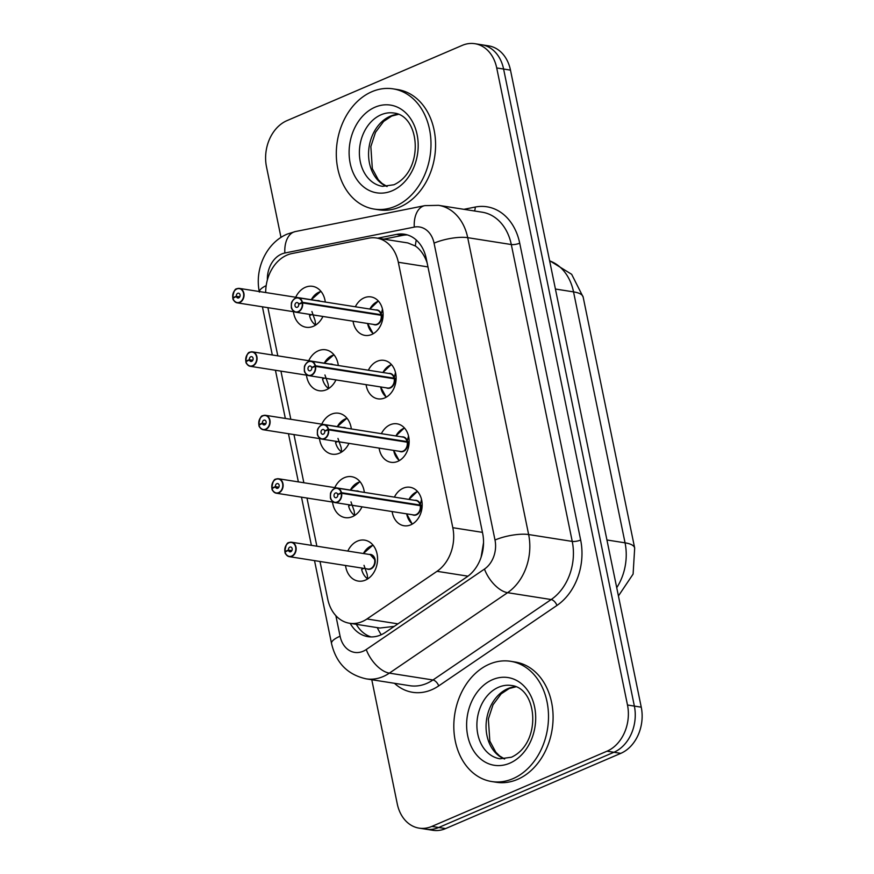 <?xml version="1.0" encoding="UTF-8"?>
<svg xmlns="http://www.w3.org/2000/svg" width="874" height="874" viewBox="0 0 874 874"><rect width="100%" height="100%" fill="white"/><g stroke="black" fill="none" stroke-linecap="round" stroke-linejoin="round"><path stroke-width="1.31" d="M394.403 497.131A19.479 15.022 98.9 0 1 403.275 488.184A19.479 15.022 98.9 0 1 410.059 487.277A19.479 15.022 98.9 0 1 422.175 504.473A19.479 15.022 98.9 0 1 410.791 524.837A19.479 15.022 98.9 0 1 404.007 525.744A19.479 15.022 98.9 0 1 392.142 511.563M381.381 433.679A19.479 15.022 98.9 0 1 390.252 424.731A19.479 15.022 98.9 0 1 397.036 423.814A19.479 15.022 98.9 0 1 409.152 441.02A19.479 15.022 98.9 0 1 397.768 461.385A19.479 15.022 98.9 0 1 390.984 462.291A19.479 15.022 98.9 0 1 379.108 448.111M368.358 370.226A19.479 15.022 98.9 0 1 377.218 361.279A19.479 15.022 98.9 0 1 384.014 360.361A19.479 15.022 98.9 0 1 396.13 377.568A19.479 15.022 98.9 0 1 384.746 397.932A19.479 15.022 98.9 0 1 377.961 398.839A19.479 15.022 98.9 0 1 366.086 384.658M355.336 306.774A19.479 15.022 98.9 0 1 364.196 297.826A19.479 15.022 98.9 0 1 370.98 296.909A19.479 15.022 98.9 0 1 383.107 314.116A19.479 15.022 98.9 0 1 371.723 334.48A19.479 15.022 98.9 0 1 364.928 335.387A19.479 15.022 98.9 0 1 353.063 321.195M347.808 551.068A20.714 15.983 98.9 0 1 357.444 541.115A20.714 15.983 98.9 0 1 364.666 540.143A20.714 15.983 98.9 0 1 377.557 558.442A20.714 15.983 98.9 0 1 365.452 580.107A20.714 15.983 98.9 0 1 358.231 581.079A20.714 15.983 98.9 0 1 345.536 565.5M334.775 487.616A20.714 15.983 98.9 0 1 344.422 477.663A20.714 15.983 98.9 0 1 351.643 476.691A20.714 15.983 98.9 0 1 364.349 492.401M362.011 506.822A20.714 15.983 98.9 0 1 352.43 516.654A20.714 15.983 98.9 0 1 345.208 517.627A20.714 15.983 98.9 0 1 332.513 502.047M321.752 424.163A20.714 15.983 98.9 0 1 331.399 414.21A20.714 15.983 98.9 0 1 338.62 413.238A20.714 15.983 98.9 0 1 351.326 428.948M348.988 443.369A20.714 15.983 98.9 0 1 339.396 453.202A20.714 15.983 98.9 0 1 332.175 454.174A20.714 15.983 98.9 0 1 319.491 438.595M308.73 360.711A20.714 15.983 98.9 0 1 318.376 350.758A20.714 15.983 98.9 0 1 325.598 349.786A20.714 15.983 98.9 0 1 338.304 365.496M335.955 379.917A20.714 15.983 98.9 0 1 326.373 389.749A20.714 15.983 98.9 0 1 319.152 390.722A20.714 15.983 98.9 0 1 306.457 375.143M295.707 297.258A20.714 15.983 98.9 0 1 305.343 287.306A20.714 15.983 98.9 0 1 312.564 286.333A20.714 15.983 98.9 0 1 325.281 302.043M322.932 316.464A20.714 15.983 98.9 0 1 313.351 326.297A20.714 15.983 98.9 0 1 306.129 327.258A20.714 15.983 98.9 0 1 293.435 311.69M320.004 561.479L327.706 599.007A36.511 28.176 -81.1 0 0 349.556 623.26A36.511 28.176 -81.1 0 0 366.949 618.978L437.011 571.312A36.511 28.176 -81.1 0 0 452.808 527.699L398.315 262.266A36.511 28.176 -81.1 0 0 376.476 238.001A36.511 28.176 -81.1 0 0 368.631 238.187L291.938 253.547A36.511 28.176 -81.1 0 0 287.054 255.077A36.511 28.176 -81.1 0 0 265.696 292.539M427.146 262.954L426.632 261.446C423.934 254.465 420.176 249.319 415.358 245.998L407.852 242.939L376.476 238.001M481.093 557.23L483.519 542.765M349.556 623.26L379.895 628.035L394.24 626.374M267.903 307.67L277.801 355.849M280.936 371.122L290.823 419.302M293.959 434.575L303.846 482.754M306.982 498.027L316.869 546.206M280.991 237.433L266.494 166.825A36.511 28.176 98.9 0 1 286.956 120.645L462.149 45.415A36.511 28.176 98.9 0 1 474.877 43.7A36.511 28.176 98.9 0 1 496.716 67.954L627.488 705.012A36.511 28.176 98.9 0 1 607.026 751.181L431.832 826.422L438.715 827.503A36.511 28.176 98.9 0 1 425.988 829.218A36.511 28.176 98.9 0 0 438.715 827.503L613.909 752.274L438.715 827.503L445.598 828.585A36.511 28.176 98.9 0 1 432.87 830.3L419.105 828.137A36.511 28.176 98.9 0 1 397.266 803.883L371.778 679.721M627.488 705.012L634.371 706.094A36.511 28.176 98.9 0 1 613.909 752.274A36.511 28.176 98.9 0 0 634.371 706.094L503.599 69.035L634.371 706.094L641.254 707.175A36.511 28.176 98.9 0 1 620.791 753.355L445.598 828.585M474.877 43.7L481.76 44.782A36.511 28.176 98.9 0 1 503.599 69.035A36.511 28.176 98.9 0 0 481.76 44.782L488.642 45.863A36.511 28.176 98.9 0 1 510.482 70.117L641.254 707.175M431.832 826.422A36.511 28.176 98.9 0 1 419.105 828.137M350.201 623.37A36.511 28.176 -81.1 0 0 368.02 636.665A36.511 28.176 -81.1 0 0 385.423 632.383L466.869 576.96A36.511 28.176 -81.1 0 0 482.656 533.359L426.228 258.475A36.511 28.176 -81.1 0 0 404.389 234.221A36.511 28.176 -81.1 0 0 396.545 234.407L377.634 238.187M371.111 636.928A36.511 28.176 98.9 0 1 356.319 624.331M383.752 239.148L402.663 235.368A36.511 28.176 98.9 0 1 407.415 234.92M236.963 288.759A7.298 5.637 98.9 0 1 239.509 288.42A7.298 5.637 98.9 0 1 244.054 294.866A7.298 5.637 98.9 0 1 239.782 302.502A7.298 5.637 98.9 0 1 237.236 302.852A7.298 5.637 98.9 0 1 232.932 298.296L232.965 298.176A7.058 5.452 -81.1 0 0 239.585 302.251A7.058 5.452 -81.1 0 0 243.54 293.325A7.058 5.452 -81.1 0 0 236.854 288.966A7.058 5.452 -81.1 0 0 232.845 297.597L236.362 296.297L239.771 296.832M236.362 296.297A2.436 1.879 98.9 0 1 237.75 293.314A2.436 1.879 98.9 0 1 238.602 293.205A2.436 1.879 98.9 0 1 240.11 295.357A2.436 1.879 98.9 0 1 238.689 297.903A2.436 1.879 98.9 0 1 237.837 298.012A2.436 1.879 98.9 0 1 236.406 296.494L232.965 298.176M236.406 296.494L239.673 297.007M319.163 301.082A7.298 5.637 -81.1 0 0 318.136 300.787L319.152 301.082M232.845 297.597L233.686 297.826M311.909 311.505L315.088 320.561L315.525 324.112M315.787 324.975A17.797 13.733 98.9 0 1 315.59 324.855L315.219 324.811M311.483 314.662L309.527 315.612A18.256 14.093 -81.1 0 0 315.427 324.975M373.384 324.396A7.527 5.812 99 0 0 379.272 323.162A7.527 5.812 99 0 0 381.73 316.049L381.228 315.306L383.085 315.59M302.426 302.328L302.087 302.393A7.058 5.452 -81.1 0 0 295.467 298.318A7.058 5.452 -81.1 0 0 291.512 307.244A7.058 5.452 -81.1 0 0 298.198 311.603A7.058 5.452 -81.1 0 0 302.207 302.972L302.546 302.928A7.298 5.637 98.9 0 1 298.395 311.854A7.298 5.637 98.9 0 1 295.849 312.204A7.298 5.637 98.9 0 1 291.304 305.747A7.298 5.637 98.9 0 1 295.576 298.11A7.298 5.637 98.9 0 1 298.121 297.772A7.298 5.637 98.9 0 1 302.426 302.328L381.108 314.706L382.462 309.068M380.146 315.132L381.042 314.695A7.298 5.637 -81.1 0 0 376.738 310.139L298.121 297.772L295.521 298.121C292.572 300.285 291.184 302.262 291.37 304.065C291.785 306.85 289.545 308.795 295.849 312.204L374.476 324.571A7.298 5.637 -81.1 0 0 377.022 324.221A7.298 5.637 -81.1 0 0 381.162 315.296L381.228 315.306M381.108 314.706L383.107 315.011M383.096 315.263L382.2 315.459M302.207 302.972L298.69 304.272A2.436 1.879 98.9 0 1 297.302 307.255A2.436 1.879 98.9 0 1 296.45 307.364A2.436 1.879 98.9 0 1 294.942 305.212A2.436 1.879 98.9 0 1 296.362 302.666A2.436 1.879 98.9 0 1 297.215 302.557A2.436 1.879 98.9 0 1 298.646 304.076L302.087 302.393M302.546 302.928L381.162 315.296M395.409 206.231A60.863 46.956 98.9 0 1 374.192 209.083A60.863 46.956 98.9 0 1 336.315 155.332A60.863 46.956 98.9 0 1 371.898 91.704A60.863 46.956 98.9 0 1 393.103 88.853A60.863 46.956 98.9 0 1 430.98 142.604A60.863 46.956 98.9 0 1 395.409 206.231M393.103 88.853L397.692 89.574A60.863 46.956 98.9 0 1 435.569 143.325A60.863 46.956 98.9 0 1 399.997 206.963A60.863 46.956 98.9 0 1 378.781 209.804L374.192 209.083M331.159 364.239L332.175 364.534A7.298 5.637 -81.1 0 0 331.159 364.239L252.531 351.872L249.942 352.222A7.298 5.637 98.9 0 1 252.531 351.872A7.298 5.637 98.9 0 1 257.076 358.318A7.298 5.637 98.9 0 1 252.805 365.955A7.298 5.637 98.9 0 1 250.259 366.304A7.298 5.637 98.9 0 1 245.965 361.749L245.987 361.639A7.058 5.452 -81.1 0 0 252.608 365.703A7.058 5.452 -81.1 0 0 256.563 356.778A7.058 5.452 -81.1 0 0 249.877 352.419A7.058 5.452 -81.1 0 0 245.867 361.049L249.396 359.749L252.794 360.285M249.396 359.749A2.436 1.879 98.9 0 1 250.772 356.767A2.436 1.879 98.9 0 1 251.625 356.658A2.436 1.879 98.9 0 1 253.143 358.81A2.436 1.879 98.9 0 1 251.712 361.355A2.436 1.879 98.9 0 1 250.871 361.465A2.436 1.879 98.9 0 1 249.429 359.946L245.987 361.639M249.429 359.946L252.695 360.459M245.867 361.049L246.708 361.279M324.931 374.968L328.111 384.014L328.548 387.564M328.81 388.427A17.797 13.733 98.9 0 1 328.613 388.307L328.242 388.264M324.505 378.114L322.55 379.065A18.256 14.093 -81.1 0 0 328.449 388.438M263.008 415.663A7.298 5.637 98.9 0 1 265.554 415.325A7.298 5.637 98.9 0 1 270.099 421.771A7.298 5.637 98.9 0 1 265.838 429.407A7.298 5.637 98.9 0 1 263.293 429.757A7.298 5.637 98.9 0 1 258.988 425.201L259.01 425.092A7.058 5.452 -81.1 0 0 265.63 429.156A7.058 5.452 -81.1 0 0 269.585 420.23A7.058 5.452 -81.1 0 0 262.91 415.871A7.058 5.452 -81.1 0 0 258.901 424.513L262.418 423.202L265.827 423.737M262.418 423.202A2.436 1.879 98.9 0 1 263.795 420.219A2.436 1.879 98.9 0 1 264.647 420.11A2.436 1.879 98.9 0 1 266.166 422.262A2.436 1.879 98.9 0 1 264.746 424.808A2.436 1.879 98.9 0 1 263.893 424.917A2.436 1.879 98.9 0 1 262.462 423.398L259.01 425.092M262.462 423.398L265.718 423.912M345.208 427.987A7.298 5.637 -81.1 0 0 344.181 427.692L345.208 427.987M258.901 424.513L259.731 424.742M337.965 438.42L341.133 447.466L341.57 451.017M341.832 451.88A17.797 13.733 98.9 0 1 341.647 451.76L341.275 451.716M337.528 441.567L335.572 442.517A18.256 14.093 -81.1 0 0 341.472 451.891M276.042 479.116A7.298 5.637 98.9 0 1 278.588 478.777A7.298 5.637 98.9 0 1 283.132 485.234A7.298 5.637 98.9 0 1 278.861 492.86A7.298 5.637 98.9 0 1 276.315 493.209A7.298 5.637 98.9 0 1 272.011 488.653L272.043 488.544A7.058 5.452 -81.1 0 0 278.664 492.608A7.058 5.452 -81.1 0 0 282.619 483.683A7.058 5.452 -81.1 0 0 275.933 479.323A7.058 5.452 -81.1 0 0 271.923 487.965L275.441 486.654L278.85 487.189M275.441 486.654A2.436 1.879 98.9 0 1 276.829 483.683A2.436 1.879 98.9 0 1 277.67 483.562A2.436 1.879 98.9 0 1 279.188 485.715A2.436 1.879 98.9 0 1 277.768 488.26A2.436 1.879 98.9 0 1 276.916 488.369A2.436 1.879 98.9 0 1 275.485 486.851L272.043 488.544M275.485 486.851L278.751 487.364M358.231 491.439A7.298 5.637 -81.1 0 0 357.204 491.144L358.231 491.439M271.923 487.965L272.754 488.195M350.987 501.873L354.156 510.919L354.593 514.469M354.866 515.332A17.797 13.733 98.9 0 1 354.669 515.212L354.298 515.168M350.55 505.019L348.595 505.98A18.256 14.093 -81.1 0 0 354.505 515.343M289.065 542.579A7.298 5.637 98.9 0 1 291.61 542.23A7.298 5.637 98.9 0 1 296.155 548.686A7.298 5.637 98.9 0 1 291.883 556.323A7.298 5.637 98.9 0 1 289.338 556.662A7.298 5.637 98.9 0 1 285.033 552.106L285.066 551.997A7.058 5.452 -81.1 0 0 291.687 556.061A7.058 5.452 -81.1 0 0 295.641 547.135A7.058 5.452 -81.1 0 0 288.955 542.776A7.058 5.452 -81.1 0 0 284.946 551.418L288.464 550.107L291.872 550.642M288.464 550.107A2.436 1.879 98.9 0 1 289.851 547.135A2.436 1.879 98.9 0 1 290.703 547.015A2.436 1.879 98.9 0 1 292.211 549.167A2.436 1.879 98.9 0 1 290.791 551.712A2.436 1.879 98.9 0 1 289.939 551.822A2.436 1.879 98.9 0 1 288.507 550.314L285.066 551.997M288.507 550.314L291.774 550.828M284.979 552.073C284.858 553.613 286.311 555.143 289.338 556.662L367.965 569.029A7.298 5.637 -81.1 0 0 370.51 568.69A7.298 5.637 -81.1 0 0 374.596 559.447A7.298 5.637 -81.1 0 0 370.226 554.597L374.596 559.447M288.977 542.612A7.298 5.637 98.9 0 0 284.902 551.439L285.776 551.647M364.01 565.325L367.178 574.371L367.626 577.922M367.888 578.785A17.797 13.733 98.9 0 1 367.692 578.664L367.32 578.621M363.781 568.373L361.628 569.433A18.256 14.093 -81.1 0 0 367.528 578.796M386.406 387.848A7.527 5.812 99 0 0 392.295 386.614A7.527 5.812 99 0 0 394.753 379.502L394.25 378.759L396.119 379.043M393.169 378.584L394.065 378.147A7.298 5.637 -81.1 0 0 389.771 373.591L311.144 361.224L308.555 361.574A7.298 5.637 98.9 0 1 311.144 361.224A7.298 5.637 98.9 0 1 315.448 365.78L394.13 378.158L395.485 372.521M315.448 365.78L315.11 365.845A7.058 5.452 -81.1 0 0 308.489 361.77A7.058 5.452 -81.1 0 0 304.534 370.696A7.058 5.452 -81.1 0 0 311.22 375.055A7.058 5.452 -81.1 0 0 315.23 366.424L315.569 366.381A7.298 5.637 98.9 0 1 311.417 375.307A7.298 5.637 98.9 0 1 308.872 375.656L387.499 388.023A7.298 5.637 -81.1 0 0 390.044 387.674A7.298 5.637 -81.1 0 0 394.196 378.748L394.25 378.759M394.13 378.158L396.13 378.475M396.13 378.715L395.223 378.912M315.23 366.424L311.712 367.725A2.436 1.879 98.9 0 1 310.325 370.707A2.436 1.879 98.9 0 1 309.483 370.816A2.436 1.879 98.9 0 1 307.965 368.664A2.436 1.879 98.9 0 1 309.385 366.119A2.436 1.879 98.9 0 1 310.237 366.009A2.436 1.879 98.9 0 1 311.668 367.528L315.11 365.845M315.569 366.381L394.196 378.748M399.429 451.301A7.527 5.812 99 0 0 405.328 450.066A7.527 5.812 99 0 0 407.776 442.954L407.284 442.211L409.141 442.506M406.192 442.036L407.153 441.61L408.508 435.973M328.471 429.232L407.098 441.599A7.298 5.637 99 0 0 407.087 441.599L407.098 441.599A7.298 5.637 -81.1 0 0 402.794 437.044L324.167 424.677L321.577 425.026C318.617 427.189 317.229 429.167 317.415 430.98C317.83 433.755 315.601 435.7 321.894 439.109A7.298 5.637 98.9 0 1 317.36 432.652A7.298 5.637 98.9 0 1 321.621 425.015A7.298 5.637 98.9 0 1 324.167 424.677A7.298 5.637 98.9 0 1 328.471 429.232L328.132 429.298A7.058 5.452 -81.1 0 0 321.523 425.223A7.058 5.452 -81.1 0 0 317.557 434.149A7.058 5.452 -81.1 0 0 324.243 438.508A7.058 5.452 -81.1 0 0 328.253 429.877L328.591 429.833A7.298 5.637 98.9 0 1 324.44 438.759A7.298 5.637 98.9 0 1 321.894 439.109L400.521 451.476A7.298 5.637 -81.1 0 0 403.067 451.137A7.298 5.637 -81.1 0 0 407.218 442.2L407.284 442.211M407.153 441.61L409.152 441.927M409.152 442.168L408.256 442.364M328.253 429.877L324.735 431.177A2.436 1.879 98.9 0 1 323.347 434.159A2.436 1.879 98.9 0 1 322.506 434.269A2.436 1.879 98.9 0 1 320.987 432.127A2.436 1.879 98.9 0 1 322.408 429.582A2.436 1.879 98.9 0 1 323.26 429.462A2.436 1.879 98.9 0 1 324.691 430.98L328.132 429.298M328.591 429.833L407.218 442.2M412.452 514.753A7.527 5.812 99 0 0 418.351 513.519A7.527 5.812 99 0 0 420.809 506.407L420.307 505.664L422.164 505.959M341.494 492.685L341.166 492.75A7.058 5.452 -81.1 0 0 334.545 488.675A7.058 5.452 -81.1 0 0 330.591 497.601A7.058 5.452 -81.1 0 0 337.266 501.96A7.058 5.452 -81.1 0 0 341.286 493.329L341.614 493.286A7.298 5.637 98.9 0 1 337.473 502.222A7.298 5.637 98.9 0 1 334.928 502.561A7.298 5.637 98.9 0 1 330.383 496.104A7.298 5.637 98.9 0 1 334.644 488.468A7.298 5.637 98.9 0 1 337.189 488.129A7.298 5.637 98.9 0 1 341.494 492.685L420.186 505.063L421.53 499.425M419.225 505.489L420.11 505.052A7.298 5.637 -81.1 0 0 415.816 500.496L337.189 488.129L334.6 488.479C331.639 490.642 330.252 492.619 330.438 494.433C330.853 497.208 328.624 499.152 334.928 502.561L413.544 514.928A7.298 5.637 -81.1 0 0 416.09 514.589A7.298 5.637 -81.1 0 0 420.241 505.653L420.307 505.664M420.186 505.063L422.186 505.38M422.175 505.62L421.279 505.817M341.286 493.329L337.757 494.629A2.436 1.879 98.9 0 1 336.381 497.612A2.436 1.879 98.9 0 1 335.529 497.721A2.436 1.879 98.9 0 1 334.01 495.58A2.436 1.879 98.9 0 1 335.441 493.034A2.436 1.879 98.9 0 1 336.282 492.914A2.436 1.879 98.9 0 1 337.714 494.433L341.166 492.75M341.614 493.286L420.241 505.653M512.907 778.69A60.863 46.956 98.9 0 1 491.701 781.542A60.863 46.956 98.9 0 1 453.825 727.78A60.863 46.956 98.9 0 1 489.396 664.153A60.863 46.956 98.9 0 1 510.613 661.301A60.863 46.956 98.9 0 1 548.49 715.063A60.863 46.956 98.9 0 1 512.907 778.69M510.613 661.301L515.201 662.022A60.863 46.956 98.9 0 1 553.078 715.784A60.863 46.956 98.9 0 1 517.495 779.411A60.863 46.956 98.9 0 1 496.29 782.263L491.701 781.542M381.217 634.743A36.511 18.813 -124.2 0 1 377.273 627.619M415.358 245.998A36.511 22.342 -101.3 0 1 416.286 240.033M427.965 266.92L398.315 262.266M482.448 532.364L452.808 527.699M467.961 576.174L437.011 571.312M397.943 623.85L366.949 618.978M634.677 548.053A42.597 11.832 168.4 0 0 625.052 542.83L573.541 291.883A42.597 11.832 -11.6 0 1 583.166 297.105L634.677 548.053L633.104 574.076L618.421 595.948M616.727 587.689A48.682 37.571 -81.1 0 0 625.052 542.83L606.938 539.979M555.427 289.032L573.541 291.883A48.682 37.571 -81.1 0 0 549.637 260.878M510.482 70.117L496.716 67.954M620.791 753.355L607.026 751.181M335.867 615.689L340.084 636.217A24.341 18.78 -81.1 0 0 363.136 651.25A24.341 18.78 -81.1 0 0 366.25 649.535L484.469 569.083A24.341 18.78 -81.1 0 0 495.001 540.023L434.061 243.147A24.341 18.78 -81.1 0 0 414.276 227.098L284.848 253.012A24.341 18.78 -81.1 0 0 281.592 254.039A24.341 18.78 -81.1 0 0 267.378 279.909M259.37 291.545A24.341 6.763 -11.6 0 1 266.188 285.623M434.061 243.147A24.341 6.763 -11.6 0 1 467.71 237.673L528.639 534.549A48.682 37.571 98.9 0 1 507.586 592.681L389.356 673.133A48.682 37.571 98.9 0 1 383.129 676.563A48.682 37.571 98.9 0 1 366.162 678.847L409.753 685.697A48.682 37.571 -81.1 0 0 426.72 683.424A48.682 37.571 -81.1 0 0 432.958 679.983L551.177 599.542A48.682 37.571 -81.1 0 0 572.241 541.41L511.301 244.534A48.682 37.571 -81.1 0 0 482.175 212.196L438.584 205.335A48.682 37.571 98.9 0 1 467.71 237.673L511.301 244.534A6.085 1.693 168.4 0 0 519.713 243.169L580.653 540.034A54.778 42.269 98.9 0 1 556.957 605.442L438.726 685.882A54.778 42.269 98.9 0 1 394.447 683.293M438.726 685.882A6.085 3.135 55.8 0 0 432.958 679.983L389.356 673.133A24.341 12.542 -124.2 0 1 366.25 649.535M463.886 209.323L475.183 207.062A54.778 42.269 98.9 0 1 519.713 243.169M484.469 569.083A24.341 12.542 -124.2 0 0 507.586 592.681L551.177 599.542A6.085 3.135 55.8 0 1 556.957 605.442M495.001 540.023A24.341 6.763 -11.6 0 1 528.639 534.549L572.241 541.41A6.085 1.693 168.4 0 0 580.653 540.034M474.407 210.973A6.085 3.725 78.7 0 0 475.183 207.062M414.276 227.098A24.341 14.891 -101.3 0 1 424.786 205.641L295.368 231.555A24.341 14.891 -101.3 0 0 284.848 253.012M314.52 560.616L331.53 643.515A24.341 6.763 -11.6 0 1 340.084 636.217M402.663 235.368L396.545 234.407M317.043 300.612A7.527 5.801 98.9 0 1 320.146 301.235M317.022 315.536A7.527 5.801 98.9 0 1 315.263 315.252M232.801 297.619A7.298 5.637 98.9 0 1 236.876 288.802M311.297 299.716A17.797 13.733 98.9 0 1 321.053 291.468M375.656 309.964A7.527 5.812 99 0 1 381.293 313.941M373.362 333.639A17.797 13.744 99 0 1 367.615 323.489M378.344 301.017L369.855 309.057A17.797 13.744 99 0 1 378.475 301.169M382.473 186.337A37.101 28.623 98.9 0 1 359.389 153.562A37.101 28.623 98.9 0 1 381.075 114.778A37.101 28.623 98.9 0 1 393.999 113.041C420.132 115.718 424.48 170.67 393.934 184.764L382.473 186.337M392.229 190.75A44.399 34.261 98.9 0 1 350.19 163.34A44.399 34.261 98.9 0 1 375.066 107.185A44.399 34.261 98.9 0 1 417.106 134.596A44.399 34.261 98.9 0 1 392.229 190.75M386.974 186.512A37.101 28.623 98.9 0 1 368.609 151.901A37.101 28.623 98.9 0 1 390.252 116.22A37.101 28.623 98.9 0 1 398.347 114.254M330.066 364.065A7.527 5.801 98.9 0 1 333.18 364.687M330.055 378.988A7.527 5.801 98.9 0 1 328.285 378.704M245.823 361.071A7.298 5.637 98.9 0 1 249.898 352.255M333.912 354.724L324.287 363.158A17.797 13.733 98.9 0 1 334.076 354.92M343.1 427.517A7.527 5.801 98.9 0 1 346.202 428.14M343.078 442.441A7.527 5.801 98.9 0 1 341.308 442.157M258.857 424.524A7.298 5.637 98.9 0 1 262.921 415.707M337.342 426.621A17.797 13.733 98.9 0 1 347.098 418.373M356.122 490.98A7.527 5.801 98.9 0 1 359.225 491.592M356.1 505.893A7.527 5.801 98.9 0 1 354.341 505.609M271.88 487.976A7.298 5.637 98.9 0 1 275.955 479.16M350.376 490.074A17.797 13.733 98.9 0 1 360.121 481.825M369.145 554.433A7.527 5.801 98.9 0 1 375.132 562.758A7.527 5.801 98.9 0 1 366.883 568.865M363.398 553.526A17.797 13.733 98.9 0 1 373.154 545.278M388.69 373.427A7.527 5.812 99 0 1 394.327 377.393M308.555 361.574C305.594 363.737 304.207 365.714 304.392 367.528C304.808 370.303 302.579 372.248 308.872 375.656A7.298 5.637 98.9 0 1 304.327 369.254A7.298 5.637 98.9 0 1 308.511 361.607M386.384 397.091A17.797 13.744 99 0 1 380.638 386.942L386.21 397.2M382.921 372.51A17.797 13.744 99 0 1 391.508 364.622M401.712 436.88A7.527 5.812 99 0 1 407.35 440.846M399.418 460.543A17.797 13.744 99 0 1 393.671 450.394M404.389 427.921L395.9 435.962A17.797 13.744 99 0 1 404.531 428.074M414.735 500.332A7.527 5.812 99 0 1 420.372 504.298M412.441 523.996A17.797 13.744 99 0 1 406.694 513.846M408.966 499.425A17.797 13.744 99 0 1 417.553 491.527M499.983 758.796A37.101 28.623 98.9 0 1 476.898 726.021A37.101 28.623 98.9 0 1 498.584 687.237A37.101 28.623 98.9 0 1 511.509 685.5C537.641 688.177 541.989 743.129 511.443 757.223L499.983 758.796M509.728 763.21A44.399 34.261 98.9 0 1 467.699 735.788A44.399 34.261 98.9 0 1 492.575 679.644A44.399 34.261 98.9 0 1 534.615 707.055A44.399 34.261 98.9 0 1 509.728 763.21M504.484 758.971A37.101 28.623 98.9 0 1 486.108 724.36A37.101 28.623 98.9 0 1 507.761 688.679A37.101 28.623 98.9 0 1 515.857 686.713M583.166 297.105L571.662 274.305L549.604 260.671M295.368 231.555L287.284 234.068C266.264 242.786 254.389 269.258 259.403 292.124M438.584 205.335L424.786 205.641M331.53 643.515C336.097 662.94 347.633 674.717 366.162 678.847M262.418 306.807L272.306 354.986M275.441 370.259L285.328 418.438M288.464 433.712L298.362 481.891M301.497 497.164L311.384 545.343M294.811 311.898L237.236 302.852C234.21 301.333 232.757 299.804 232.877 298.263M318.136 300.787L239.509 288.42L236.909 288.77C234.964 288.628 233.577 291.588 232.757 297.663M320.889 291.271L311.264 299.706M373.187 333.748L367.583 323.478M398.5 114.319L391.716 116.056L383.631 121.42L375.514 132.313L370.849 146.559L372.324 168.649L378.278 179.727L382.167 183.54L387.149 186.501M307.834 375.361L250.259 366.304C247.233 364.786 245.78 363.256 245.911 361.716M249.942 352.222C247.987 352.08 246.599 355.041 245.78 361.115M320.856 438.814L263.293 429.757C260.266 428.238 258.813 426.709 258.933 425.168M344.181 427.692L265.554 415.325L262.965 415.674C261.009 415.532 259.633 418.493 258.813 424.567M346.934 418.176L337.309 426.61M333.879 502.266L276.315 493.209C273.289 491.691 271.836 490.161 271.956 488.621M357.204 491.144L278.588 478.777L275.987 479.127C274.043 478.985 272.655 481.945 271.836 488.031M359.968 481.629L350.332 490.063M370.226 554.597L291.61 542.23L289.01 542.579C287.065 542.437 285.678 545.398 284.858 551.483M372.99 545.081L363.355 553.515M382.878 372.51L391.366 364.469M399.232 460.653L393.628 450.394M412.255 524.105L406.65 513.846M408.934 499.415L417.411 491.374M516.01 686.778L509.225 688.515L501.141 693.869L493.023 704.761L488.358 719.007L489.833 741.108L495.787 752.186L499.677 755.999L504.659 758.96"/></g></svg>
